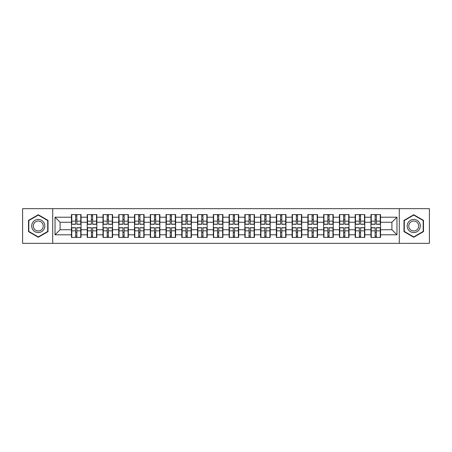 <?xml version="1.0" encoding="UTF-8"?>
<svg xmlns="http://www.w3.org/2000/svg" width="452" height="452" viewBox="0 0 452 452"><rect width="100%" height="100%" fill="white"/><g stroke="black" fill="none" stroke-linecap="round" stroke-linejoin="round"><path stroke-width="0.68" d="M399.291 243.329L429.4 243.329L429.4 208.671L399.291 208.671L399.291 243.329L52.709 243.329L52.709 208.671L22.6 208.671L22.6 243.329L52.709 243.329M380.544 232.418L380.245 232.418M371.25 232.418L370.945 232.418M370.945 219.582L371.25 219.582M380.245 219.582L380.544 219.582M380.544 218.271L380.245 218.271M371.25 218.271L370.945 218.271M370.945 233.729L371.25 233.729M380.245 233.729L380.544 233.729M364.781 232.418L364.481 232.418M355.487 232.418L355.182 232.418M355.182 219.582L355.487 219.582M364.481 219.582L364.781 219.582M364.781 218.271L364.481 218.271M355.487 218.271L355.182 218.271M355.182 233.729L355.487 233.729M364.481 233.729L364.781 233.729M349.017 232.418L348.718 232.418M339.723 232.418L339.424 232.418M339.424 219.582L339.723 219.582M348.718 219.582L349.017 219.582M349.017 218.271L348.718 218.271M339.723 218.271L339.424 218.271M339.424 233.729L339.723 233.729M348.718 233.729L349.017 233.729M333.26 232.418L332.954 232.418M323.96 232.418L323.66 232.418M323.66 219.582L323.96 219.582M332.954 219.582L333.26 219.582M333.26 218.271L332.954 218.271M323.96 218.271L323.66 218.271M323.66 233.729L323.96 233.729M332.954 233.729L333.26 233.729M317.496 232.418L317.191 232.418M308.196 232.418L307.897 232.418M307.897 219.582L308.196 219.582M317.191 219.582L317.496 219.582M317.496 218.271L317.191 218.271M308.196 218.271L307.897 218.271M307.897 233.729L308.196 233.729M317.191 233.729L317.496 233.729M301.733 232.418L301.427 232.418M292.438 232.418L292.133 232.418M292.133 219.582L292.438 219.582M301.427 219.582L301.733 219.582M301.733 218.271L301.427 218.271M292.438 218.271L292.133 218.271M292.133 233.729L292.438 233.729M301.427 233.729L301.733 233.729M285.969 232.418L285.664 232.418M276.675 232.418L276.37 232.418M276.37 219.582L276.675 219.582M285.664 219.582L285.969 219.582M285.969 218.271L285.664 218.271M276.675 218.271L276.37 218.271M276.37 233.729L276.675 233.729M285.664 233.729L285.969 233.729M270.206 232.418L269.9 232.418M260.911 232.418L260.606 232.418M260.606 219.582L260.911 219.582M269.9 219.582L270.206 219.582M270.206 218.271L269.9 218.271M260.911 218.271L260.606 218.271M260.606 233.729L260.911 233.729M269.9 233.729L270.206 233.729M254.442 232.418L254.143 232.418M245.148 232.418L244.843 232.418M244.843 219.582L245.148 219.582M254.143 219.582L254.442 219.582M254.442 218.271L254.143 218.271M245.148 218.271L244.843 218.271M244.843 233.729L245.148 233.729M254.143 233.729L254.442 233.729M238.679 232.418L238.379 232.418M229.384 232.418L229.079 232.418M229.079 219.582L229.384 219.582M238.379 219.582L238.679 219.582M238.679 218.271L238.379 218.271M229.384 218.271L229.079 218.271M229.079 233.729L229.384 233.729M238.379 233.729L238.679 233.729M222.921 232.418L222.616 232.418M213.621 232.418L213.321 232.418M213.321 219.582L213.621 219.582M222.616 219.582L222.921 219.582M222.921 218.271L222.616 218.271M213.621 218.271L213.321 218.271M213.321 233.729L213.621 233.729M222.616 233.729L222.921 233.729M207.157 232.418L206.852 232.418M197.857 232.418L197.558 232.418M197.558 219.582L197.857 219.582M206.852 219.582L207.157 219.582M207.157 218.271L206.852 218.271M197.857 218.271L197.558 218.271M197.558 233.729L197.857 233.729M206.852 233.729L207.157 233.729M191.394 232.418L191.089 232.418M182.099 232.418L181.794 232.418M181.794 219.582L182.099 219.582M191.089 219.582L191.394 219.582M191.394 218.271L191.089 218.271M182.099 218.271L181.794 218.271M181.794 233.729L182.099 233.729M191.089 233.729L191.394 233.729M175.63 232.418L175.325 232.418M166.336 232.418L166.031 232.418M166.031 219.582L166.336 219.582M175.325 219.582L175.63 219.582M175.63 218.271L175.325 218.271M166.336 218.271L166.031 218.271M166.031 233.729L166.336 233.729M175.325 233.729L175.63 233.729M159.867 232.418L159.562 232.418M150.572 232.418L150.267 232.418M150.267 219.582L150.572 219.582M159.562 219.582L159.867 219.582M159.867 218.271L159.562 218.271M150.572 218.271L150.267 218.271M150.267 233.729L150.572 233.729M159.562 233.729L159.867 233.729M144.103 232.418L143.804 232.418M134.809 232.418L134.504 232.418M134.504 219.582L134.809 219.582M143.804 219.582L144.103 219.582M144.103 218.271L143.804 218.271M134.809 218.271L134.504 218.271M134.504 233.729L134.809 233.729M143.804 233.729L144.103 233.729M128.34 232.418L128.04 232.418M119.045 232.418L118.74 232.418M118.74 219.582L119.045 219.582M128.04 219.582L128.34 219.582M128.34 218.271L128.04 218.271M119.045 218.271L118.74 218.271M118.74 233.729L119.045 233.729M128.04 233.729L128.34 233.729M112.576 232.418L112.277 232.418M103.282 232.418L102.983 232.418M102.983 219.582L103.282 219.582M112.277 219.582L112.576 219.582M112.576 218.271L112.277 218.271M103.282 218.271L102.983 218.271M102.983 233.729L103.282 233.729M112.277 233.729L112.576 233.729M96.818 232.418L96.513 232.418M87.518 232.418L87.219 232.418M87.219 219.582L87.518 219.582M96.513 219.582L96.818 219.582M96.818 218.271L96.513 218.271M87.518 218.271L87.219 218.271M87.219 233.729L87.518 233.729M96.513 233.729L96.818 233.729M399.291 208.671L52.709 208.671M391.912 229.74L391.912 222.26L380.544 222.26L380.544 229.74L391.912 229.74L396.963 234.791L396.963 217.209L380.544 217.209L380.544 214.581L370.945 214.581L370.945 222.26L364.781 222.26L364.781 229.74L370.945 229.74L370.945 222.26M396.963 234.791L380.544 234.791L380.544 237.419L370.945 237.419L370.945 234.791L364.781 234.791L364.781 237.419L355.182 237.419L355.182 234.791L349.017 234.791L349.017 237.419L339.424 237.419L339.424 234.791L333.26 234.791L333.26 237.419L323.66 237.419L323.66 234.791L317.496 234.791L317.496 237.419L307.897 237.419L307.897 234.791L301.733 234.791L301.733 237.419L292.133 237.419L292.133 234.791L285.969 234.791L285.969 237.419L276.37 237.419L276.37 234.791L270.206 234.791L270.206 237.419L260.606 237.419L260.606 234.791L254.442 234.791L254.442 237.419L244.843 237.419L244.843 234.791L238.679 234.791L238.679 237.419L229.079 237.419L229.079 234.791L222.921 234.791L222.921 237.419L213.321 237.419L213.321 234.791L207.157 234.791L207.157 237.419L197.558 237.419L197.558 234.791L191.394 234.791L191.394 237.419L181.794 237.419L181.794 234.791L175.63 234.791L175.63 237.419L166.031 237.419L166.031 234.791L159.867 234.791L159.867 237.419L150.267 237.419L150.267 234.791L144.103 234.791L144.103 237.419L134.504 237.419L134.504 234.791L128.34 234.791L128.34 237.419L118.74 237.419L118.74 234.791L112.576 234.791L112.576 237.419L102.983 237.419L102.983 234.791L96.818 234.791L96.818 237.419L87.219 237.419L87.219 234.791L81.055 234.791L81.055 237.419L71.456 237.419L71.456 234.791L55.037 234.791L55.037 217.209L71.456 217.209L71.456 222.26L60.088 222.26L60.088 229.74L71.456 229.74L71.456 222.26M370.945 217.209L364.781 217.209L364.781 214.581L355.182 214.581L355.182 217.209L349.017 217.209L349.017 214.581L339.424 214.581L339.424 217.209L333.26 217.209L333.26 214.581L323.66 214.581L323.66 217.209L317.496 217.209L317.496 214.581L307.897 214.581L307.897 217.209L301.733 217.209L301.733 214.581L292.133 214.581L292.133 217.209L285.969 217.209L285.969 214.581L276.37 214.581L276.37 217.209L270.206 217.209L270.206 214.581L260.606 214.581L260.606 217.209L254.442 217.209L254.442 214.581L244.843 214.581L244.843 217.209L238.679 217.209L238.679 214.581L229.079 214.581L229.079 217.209L222.921 217.209L222.921 214.581L213.321 214.581L213.321 217.209L207.157 217.209L207.157 214.581L197.558 214.581L197.558 217.209L191.394 217.209L191.394 214.581L181.794 214.581L181.794 217.209L175.63 217.209L175.63 214.581L166.031 214.581L166.031 217.209L159.867 217.209L159.867 214.581L150.267 214.581L150.267 217.209L144.103 217.209L144.103 214.581L134.504 214.581L134.504 217.209L128.34 217.209L128.34 214.581L118.74 214.581L118.74 217.209L112.576 217.209L112.576 214.581L102.983 214.581L102.983 217.209L96.818 217.209L96.818 214.581L87.219 214.581L87.219 217.209L81.055 217.209L81.055 214.581L71.456 214.581L71.456 217.209M370.945 229.74L370.945 234.791M364.781 229.74L364.781 234.791M364.781 217.209L364.781 222.26M349.017 229.74L355.182 229.74L355.182 222.26L349.017 222.26L349.017 234.791M355.182 229.74L355.182 234.791M355.182 217.209L355.182 222.26M349.017 217.209L349.017 222.26M333.26 229.74L339.424 229.74L339.424 222.26L333.26 222.26L333.26 234.791M339.424 229.74L339.424 234.791M339.424 217.209L339.424 222.26M333.26 217.209L333.26 222.26M317.496 229.74L323.66 229.74L323.66 222.26L317.496 222.26L317.496 234.791M323.66 229.74L323.66 234.791M323.66 217.209L323.66 222.26M317.496 217.209L317.496 222.26M301.733 229.74L307.897 229.74L307.897 222.26L301.733 222.26L301.733 234.791M307.897 229.74L307.897 234.791M307.897 217.209L307.897 222.26M301.733 217.209L301.733 222.26M285.969 229.74L292.133 229.74L292.133 222.26L285.969 222.26L285.969 234.791M292.133 229.74L292.133 234.791M292.133 217.209L292.133 222.26M285.969 217.209L285.969 222.26M270.206 229.74L276.37 229.74L276.37 222.26L270.206 222.26L270.206 234.791M276.37 229.74L276.37 234.791M276.37 217.209L276.37 222.26M270.206 217.209L270.206 222.26M254.442 229.74L260.606 229.74L260.606 222.26L254.442 222.26L254.442 234.791M260.606 229.74L260.606 234.791M260.606 217.209L260.606 222.26M254.442 217.209L254.442 222.26M238.679 229.74L244.843 229.74L244.843 222.26L238.679 222.26L238.679 234.791M244.843 229.74L244.843 234.791M244.843 217.209L244.843 222.26M238.679 217.209L238.679 222.26M222.921 229.74L229.079 229.74L229.079 222.26L222.921 222.26L222.921 234.791M229.079 229.74L229.079 234.791M229.079 217.209L229.079 222.26M222.921 217.209L222.921 222.26M207.157 229.74L213.321 229.74L213.321 222.26L207.157 222.26L207.157 234.791M213.321 229.74L213.321 234.791M213.321 217.209L213.321 222.26M207.157 217.209L207.157 222.26M191.394 229.74L197.558 229.74L197.558 222.26L191.394 222.26L191.394 234.791M197.558 229.74L197.558 234.791M197.558 217.209L197.558 222.26M191.394 217.209L191.394 222.26M175.63 229.74L181.794 229.74L181.794 222.26L175.63 222.26L175.63 234.791M181.794 229.74L181.794 234.791M181.794 217.209L181.794 222.26M175.63 217.209L175.63 222.26M159.867 229.74L166.031 229.74L166.031 222.26L159.867 222.26L159.867 234.791M166.031 229.74L166.031 234.791M166.031 217.209L166.031 222.26M159.867 217.209L159.867 222.26M144.103 229.74L150.267 229.74L150.267 222.26L144.103 222.26L144.103 234.791M150.267 229.74L150.267 234.791M150.267 217.209L150.267 222.26M144.103 217.209L144.103 222.26M128.34 229.74L134.504 229.74L134.504 222.26L128.34 222.26L128.34 234.791M134.504 229.74L134.504 234.791M134.504 217.209L134.504 222.26M128.34 217.209L128.34 222.26M112.576 229.74L118.74 229.74L118.74 222.26L112.576 222.26L112.576 234.791M118.74 229.74L118.74 234.791M118.74 217.209L118.74 222.26M112.576 217.209L112.576 222.26M96.818 229.74L102.983 229.74L102.983 222.26L96.818 222.26L96.818 234.791M102.983 229.74L102.983 234.791M102.983 217.209L102.983 222.26M96.818 217.209L96.818 222.26M81.055 229.74L87.219 229.74L87.219 222.26L81.055 222.26L81.055 234.791M87.219 229.74L87.219 234.791M87.219 217.209L87.219 222.26M81.055 217.209L81.055 222.26M81.055 232.418L80.75 232.418M71.755 232.418L71.456 232.418M71.456 219.582L71.755 219.582M80.75 219.582L81.055 219.582M81.055 218.271L80.75 218.271M71.755 218.271L71.456 218.271M71.456 233.729L71.755 233.729M80.75 233.729L81.055 233.729M71.456 229.74L71.456 234.791M60.088 229.74L55.037 234.791M55.037 217.209L60.088 222.26M380.544 229.74L380.544 234.791M380.544 217.209L380.544 222.26M396.963 217.209L391.912 222.26M38.262 214.74L28.51 220.373L28.51 231.627L38.262 237.26L48.014 231.627L48.014 220.373L38.262 214.74M403.986 231.627L413.738 237.26L423.49 231.627L423.49 220.373L413.738 214.74L403.986 220.373L403.986 231.627M80.75 214.581L80.75 224.282L76.863 224.282L76.863 214.581M75.648 214.581L75.648 224.282L71.755 224.282L71.755 214.581M75.648 215.898L76.863 215.898M76.863 219.632L75.648 219.632M71.755 237.419L71.755 227.718L75.648 227.718L75.648 237.419M76.863 237.419L76.863 227.718L80.75 227.718L80.75 237.419M76.863 236.102L75.648 236.102M75.648 232.368L76.863 232.368M38.262 219.435A6.565 6.565 0 0 0 31.696 226A6.565 6.565 0 0 0 38.262 232.565A6.565 6.565 0 0 0 44.827 226A6.565 6.565 0 0 0 38.262 219.435M38.262 221.028A4.972 4.972 0 0 0 33.29 226A4.972 4.972 0 0 0 38.262 230.972A4.972 4.972 0 0 0 43.234 226A4.972 4.972 0 0 0 38.262 221.028M47.709 231.452L38.262 236.91L28.815 231.452L28.815 220.548L38.262 215.09L47.709 220.548L47.709 231.452M419.428 222.717A6.565 6.565 0 0 0 410.456 220.31A6.565 6.565 0 0 0 408.049 229.283A6.565 6.565 0 0 0 417.021 231.69A6.565 6.565 0 0 0 419.428 222.717M418.043 223.514A4.972 4.972 0 0 0 411.252 221.695A4.972 4.972 0 0 0 409.433 228.486A4.972 4.972 0 0 0 416.224 230.305A4.972 4.972 0 0 0 418.043 223.514M413.738 236.91L404.291 231.452L404.291 220.548L413.738 215.09L423.185 220.548L423.185 231.452L413.738 236.91M96.513 214.581L96.513 224.282L92.62 224.282L92.62 214.581M91.411 214.581L91.411 224.282L87.518 224.282L87.518 214.581M91.411 215.898L92.62 215.898M92.62 219.632L91.411 219.632M112.277 214.581L112.277 224.282L108.384 224.282L108.384 214.581M107.175 214.581L107.175 224.282L103.282 224.282L103.282 214.581M107.175 215.898L108.384 215.898M108.384 219.632L107.175 219.632M128.04 214.581L128.04 224.282L124.147 224.282L124.147 214.581M122.938 214.581L122.938 224.282L119.045 224.282L119.045 214.581M122.938 215.898L124.147 215.898M124.147 219.632L122.938 219.632M143.804 214.581L143.804 224.282L139.911 224.282L139.911 214.581M138.696 214.581L138.696 224.282L134.809 224.282L134.809 214.581M138.696 215.898L139.911 215.898M139.911 219.632L138.696 219.632M159.562 214.581L159.562 224.282L155.674 224.282L155.674 214.581M154.46 214.581L154.46 224.282L150.572 224.282L150.572 214.581M154.46 215.898L155.674 215.898M155.674 219.632L154.46 219.632M87.518 237.419L87.518 227.718L91.411 227.718L91.411 237.419M92.62 237.419L92.62 227.718L96.513 227.718L96.513 237.419M92.62 236.102L91.411 236.102M91.411 232.368L92.62 232.368M103.282 237.419L103.282 227.718L107.175 227.718L107.175 237.419M108.384 237.419L108.384 227.718L112.277 227.718L112.277 237.419M108.384 236.102L107.175 236.102M107.175 232.368L108.384 232.368M119.045 237.419L119.045 227.718L122.938 227.718L122.938 237.419M124.147 237.419L124.147 227.718L128.04 227.718L128.04 237.419M124.147 236.102L122.938 236.102M122.938 232.368L124.147 232.368M134.809 237.419L134.809 227.718L138.696 227.718L138.696 237.419M139.911 237.419L139.911 227.718L143.804 227.718L143.804 237.419M139.911 236.102L138.696 236.102M138.696 232.368L139.911 232.368M150.572 237.419L150.572 227.718L154.46 227.718L154.46 237.419M155.674 237.419L155.674 227.718L159.562 227.718L159.562 237.419M155.674 236.102L154.46 236.102M154.46 232.368L155.674 232.368M175.325 214.581L175.325 224.282L171.438 224.282L171.438 214.581M170.223 214.581L170.223 224.282L166.336 224.282L166.336 214.581M170.223 215.898L171.438 215.898M171.438 219.632L170.223 219.632M166.336 237.419L166.336 227.718L170.223 227.718L170.223 237.419M171.438 237.419L171.438 227.718L175.325 227.718L175.325 237.419M171.438 236.102L170.223 236.102M170.223 232.368L171.438 232.368M191.089 214.581L191.089 224.282L187.201 224.282L187.201 214.581M185.987 214.581L185.987 224.282L182.099 224.282L182.099 214.581M185.987 215.898L187.201 215.898M187.201 219.632L185.987 219.632M182.099 237.419L182.099 227.718L185.987 227.718L185.987 237.419M187.201 237.419L187.201 227.718L191.089 227.718L191.089 237.419M187.201 236.102L185.987 236.102M185.987 232.368L187.201 232.368M206.852 214.581L206.852 224.282L202.965 224.282L202.965 214.581M201.75 214.581L201.75 224.282L197.857 224.282L197.857 214.581M201.75 215.898L202.965 215.898M202.965 219.632L201.75 219.632M197.857 237.419L197.857 227.718L201.75 227.718L201.75 237.419M202.965 237.419L202.965 227.718L206.852 227.718L206.852 237.419M202.965 236.102L201.75 236.102M201.75 232.368L202.965 232.368M222.616 214.581L222.616 224.282L218.723 224.282L218.723 214.581M217.514 214.581L217.514 224.282L213.621 224.282L213.621 214.581M217.514 215.898L218.723 215.898M218.723 219.632L217.514 219.632M213.621 237.419L213.621 227.718L217.514 227.718L217.514 237.419M218.723 237.419L218.723 227.718L222.616 227.718L222.616 237.419M218.723 236.102L217.514 236.102M217.514 232.368L218.723 232.368M238.379 214.581L238.379 224.282L234.486 224.282L234.486 214.581M233.277 214.581L233.277 224.282L229.384 224.282L229.384 214.581M233.277 215.898L234.486 215.898M234.486 219.632L233.277 219.632M229.384 237.419L229.384 227.718L233.277 227.718L233.277 237.419M234.486 237.419L234.486 227.718L238.379 227.718L238.379 237.419M234.486 236.102L233.277 236.102M233.277 232.368L234.486 232.368M254.143 214.581L254.143 224.282L250.25 224.282L250.25 214.581M249.035 214.581L249.035 224.282L245.148 224.282L245.148 214.581M249.035 215.898L250.25 215.898M250.25 219.632L249.035 219.632M245.148 237.419L245.148 227.718L249.035 227.718L249.035 237.419M250.25 237.419L250.25 227.718L254.143 227.718L254.143 237.419M250.25 236.102L249.035 236.102M249.035 232.368L250.25 232.368M269.9 214.581L269.9 224.282L266.013 224.282L266.013 214.581M264.799 214.581L264.799 224.282L260.911 224.282L260.911 214.581M264.799 215.898L266.013 215.898M266.013 219.632L264.799 219.632M260.911 237.419L260.911 227.718L264.799 227.718L264.799 237.419M266.013 237.419L266.013 227.718L269.9 227.718L269.9 237.419M266.013 236.102L264.799 236.102M264.799 232.368L266.013 232.368M285.664 214.581L285.664 224.282L281.777 224.282L281.777 214.581M280.562 214.581L280.562 224.282L276.675 224.282L276.675 214.581M280.562 215.898L281.777 215.898M281.777 219.632L280.562 219.632M276.675 237.419L276.675 227.718L280.562 227.718L280.562 237.419M281.777 237.419L281.777 227.718L285.664 227.718L285.664 237.419M281.777 236.102L280.562 236.102M280.562 232.368L281.777 232.368M301.427 214.581L301.427 224.282L297.54 224.282L297.54 214.581M296.326 214.581L296.326 224.282L292.438 224.282L292.438 214.581M296.326 215.898L297.54 215.898M297.54 219.632L296.326 219.632M292.438 237.419L292.438 227.718L296.326 227.718L296.326 237.419M297.54 237.419L297.54 227.718L301.427 227.718L301.427 237.419M297.54 236.102L296.326 236.102M296.326 232.368L297.54 232.368M317.191 214.581L317.191 224.282L313.304 224.282L313.304 214.581M312.089 214.581L312.089 224.282L308.196 224.282L308.196 214.581M312.089 215.898L313.304 215.898M313.304 219.632L312.089 219.632M308.196 237.419L308.196 227.718L312.089 227.718L312.089 237.419M313.304 237.419L313.304 227.718L317.191 227.718L317.191 237.419M313.304 236.102L312.089 236.102M312.089 232.368L313.304 232.368M332.954 214.581L332.954 224.282L329.062 224.282L329.062 214.581M327.853 214.581L327.853 224.282L323.96 224.282L323.96 214.581M327.853 215.898L329.062 215.898M329.062 219.632L327.853 219.632M323.96 237.419L323.96 227.718L327.853 227.718L327.853 237.419M329.062 237.419L329.062 227.718L332.954 227.718L332.954 237.419M329.062 236.102L327.853 236.102M327.853 232.368L329.062 232.368M348.718 214.581L348.718 224.282L344.825 224.282L344.825 214.581M343.616 214.581L343.616 224.282L339.723 224.282L339.723 214.581M343.616 215.898L344.825 215.898M344.825 219.632L343.616 219.632M339.723 237.419L339.723 227.718L343.616 227.718L343.616 237.419M344.825 237.419L344.825 227.718L348.718 227.718L348.718 237.419M344.825 236.102L343.616 236.102M343.616 232.368L344.825 232.368M364.481 214.581L364.481 224.282L360.589 224.282L360.589 214.581M359.38 214.581L359.38 224.282L355.487 224.282L355.487 214.581M359.38 215.898L360.589 215.898M360.589 219.632L359.38 219.632M355.487 237.419L355.487 227.718L359.38 227.718L359.38 237.419M360.589 237.419L360.589 227.718L364.481 227.718L364.481 237.419M360.589 236.102L359.38 236.102M359.38 232.368L360.589 232.368M380.245 214.581L380.245 224.282L376.352 224.282L376.352 214.581M375.137 214.581L375.137 224.282L371.25 224.282L371.25 214.581M375.137 215.898L376.352 215.898M376.352 219.632L375.137 219.632M371.25 237.419L371.25 227.718L375.137 227.718L375.137 237.419M376.352 237.419L376.352 227.718L380.245 227.718L380.245 237.419M376.352 236.102L375.137 236.102M375.137 232.368L376.352 232.368M75.648 221.164L71.755 221.164M75.648 224.152L71.755 224.152M80.75 221.164L76.863 221.164M80.75 224.152L76.863 224.152M76.863 230.836L80.75 230.836M76.863 227.848L80.75 227.848M71.755 230.836L75.648 230.836M71.755 227.848L75.648 227.848M91.411 221.164L87.518 221.164M91.411 224.152L87.518 224.152M96.513 221.164L92.62 221.164M96.513 224.152L92.62 224.152M107.175 221.164L103.282 221.164M107.175 224.152L103.282 224.152M112.277 221.164L108.384 221.164M112.277 224.152L108.384 224.152M122.938 221.164L119.045 221.164M122.938 224.152L119.045 224.152M128.04 221.164L124.147 221.164M128.04 224.152L124.147 224.152M138.696 221.164L134.809 221.164M138.696 224.152L134.809 224.152M143.804 221.164L139.911 221.164M143.804 224.152L139.911 224.152M154.46 221.164L150.572 221.164M154.46 224.152L150.572 224.152M159.562 221.164L155.674 221.164M159.562 224.152L155.674 224.152M92.62 230.836L96.513 230.836M92.62 227.848L96.513 227.848M87.518 230.836L91.411 230.836M87.518 227.848L91.411 227.848M108.384 230.836L112.277 230.836M108.384 227.848L112.277 227.848M103.282 230.836L107.175 230.836M103.282 227.848L107.175 227.848M124.147 230.836L128.04 230.836M124.147 227.848L128.04 227.848M119.045 230.836L122.938 230.836M119.045 227.848L122.938 227.848M139.911 230.836L143.804 230.836M139.911 227.848L143.804 227.848M134.809 230.836L138.696 230.836M134.809 227.848L138.696 227.848M155.674 230.836L159.562 230.836M155.674 227.848L159.562 227.848M150.572 230.836L154.46 230.836M150.572 227.848L154.46 227.848M170.223 221.164L166.336 221.164M170.223 224.152L166.336 224.152M175.325 221.164L171.438 221.164M175.325 224.152L171.438 224.152M171.438 230.836L175.325 230.836M171.438 227.848L175.325 227.848M166.336 230.836L170.223 230.836M166.336 227.848L170.223 227.848M185.987 221.164L182.099 221.164M185.987 224.152L182.099 224.152M191.089 221.164L187.201 221.164M191.089 224.152L187.201 224.152M187.201 230.836L191.089 230.836M187.201 227.848L191.089 227.848M182.099 230.836L185.987 230.836M182.099 227.848L185.987 227.848M201.75 221.164L197.857 221.164M201.75 224.152L197.857 224.152M206.852 221.164L202.965 221.164M206.852 224.152L202.965 224.152M202.965 230.836L206.852 230.836M202.965 227.848L206.852 227.848M197.857 230.836L201.75 230.836M197.857 227.848L201.75 227.848M217.514 221.164L213.621 221.164M217.514 224.152L213.621 224.152M222.616 221.164L218.723 221.164M222.616 224.152L218.723 224.152M218.723 230.836L222.616 230.836M218.723 227.848L222.616 227.848M213.621 230.836L217.514 230.836M213.621 227.848L217.514 227.848M233.277 221.164L229.384 221.164M233.277 224.152L229.384 224.152M238.379 221.164L234.486 221.164M238.379 224.152L234.486 224.152M234.486 230.836L238.379 230.836M234.486 227.848L238.379 227.848M229.384 230.836L233.277 230.836M229.384 227.848L233.277 227.848M249.035 221.164L245.148 221.164M249.035 224.152L245.148 224.152M254.143 221.164L250.25 221.164M254.143 224.152L250.25 224.152M250.25 230.836L254.143 230.836M250.25 227.848L254.143 227.848M245.148 230.836L249.035 230.836M245.148 227.848L249.035 227.848M264.799 221.164L260.911 221.164M264.799 224.152L260.911 224.152M269.9 221.164L266.013 221.164M269.9 224.152L266.013 224.152M266.013 230.836L269.9 230.836M266.013 227.848L269.9 227.848M260.911 230.836L264.799 230.836M260.911 227.848L264.799 227.848M280.562 221.164L276.675 221.164M280.562 224.152L276.675 224.152M285.664 221.164L281.777 221.164M285.664 224.152L281.777 224.152M281.777 230.836L285.664 230.836M281.777 227.848L285.664 227.848M276.675 230.836L280.562 230.836M276.675 227.848L280.562 227.848M296.326 221.164L292.438 221.164M296.326 224.152L292.438 224.152M301.427 221.164L297.54 221.164M301.427 224.152L297.54 224.152M297.54 230.836L301.427 230.836M297.54 227.848L301.427 227.848M292.438 230.836L296.326 230.836M292.438 227.848L296.326 227.848M312.089 221.164L308.196 221.164M312.089 224.152L308.196 224.152M317.191 221.164L313.304 221.164M317.191 224.152L313.304 224.152M313.304 230.836L317.191 230.836M313.304 227.848L317.191 227.848M308.196 230.836L312.089 230.836M308.196 227.848L312.089 227.848M327.853 221.164L323.96 221.164M327.853 224.152L323.96 224.152M332.954 221.164L329.062 221.164M332.954 224.152L329.062 224.152M329.062 230.836L332.954 230.836M329.062 227.848L332.954 227.848M323.96 230.836L327.853 230.836M323.96 227.848L327.853 227.848M343.616 221.164L339.723 221.164M343.616 224.152L339.723 224.152M348.718 221.164L344.825 221.164M348.718 224.152L344.825 224.152M344.825 230.836L348.718 230.836M344.825 227.848L348.718 227.848M339.723 230.836L343.616 230.836M339.723 227.848L343.616 227.848M359.38 221.164L355.487 221.164M359.38 224.152L355.487 224.152M364.481 221.164L360.589 221.164M364.481 224.152L360.589 224.152M360.589 230.836L364.481 230.836M360.589 227.848L364.481 227.848M355.487 230.836L359.38 230.836M355.487 227.848L359.38 227.848M375.137 221.164L371.25 221.164M375.137 224.152L371.25 224.152M380.245 221.164L376.352 221.164M380.245 224.152L376.352 224.152M376.352 230.836L380.245 230.836M376.352 227.848L380.245 227.848M371.25 230.836L375.137 230.836M371.25 227.848L375.137 227.848"/></g></svg>
